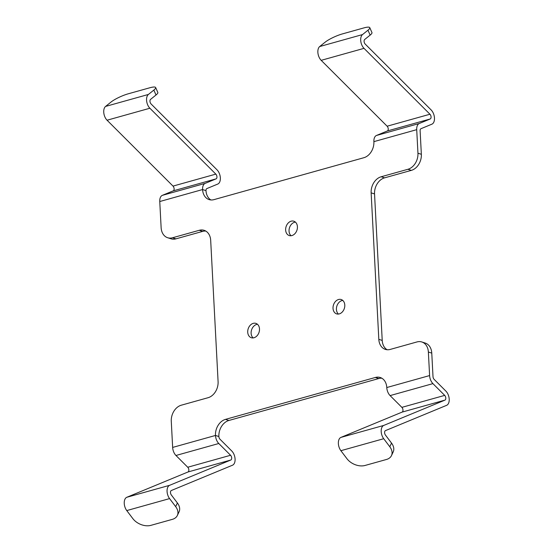 <?xml version="1.0" encoding="UTF-8"?>
<svg xmlns="http://www.w3.org/2000/svg" width="553" height="553" viewBox="0 0 553 553"><rect width="100%" height="100%" fill="white"/><g stroke="black" fill="none" stroke-linecap="round" stroke-linejoin="round"><path stroke-width="0.83" d="M338.436 314.056A7.528 5.71 107.7 0 1 336.874 306.051A7.528 5.71 107.7 0 1 342.784 300.431M253.136 337.918A7.528 5.71 107.7 0 1 251.574 329.906A7.528 5.71 107.7 0 1 257.484 324.286M291.058 235.737A7.528 5.71 107.7 0 1 289.495 227.732A7.528 5.71 107.7 0 1 295.406 222.106M159.762 201.527A8.212 4.79 -105.6 0 1 162.333 195.354L205.163 183.375A8.212 4.79 74.4 0 0 202.585 189.548L159.762 201.527L161.13 227.684A13.687 10.376 -72.3 0 0 167.677 237.735L171.077 238.82A13.687 10.376 -72.3 0 0 175.93 238.855L202.695 231.375A13.687 10.376 -72.3 0 1 205.778 231.064M153.838 90.091A13.687 2.689 -23.9 0 0 155.649 87.533A13.687 2.689 -23.9 0 0 149.704 87.803L128.289 93.789A13.687 2.689 -23.9 0 0 111.015 102.063L105.582 106.425L148.404 94.452L153.838 90.091L156.015 94.998L150.582 99.36A2.737 1.597 74.4 0 0 151.073 103.957L217.025 169.833A8.212 4.79 74.4 0 1 220.343 177.886A8.212 4.79 74.4 0 1 217.771 184.059L206.85 188.58A2.737 1.597 74.4 0 0 205.993 190.633A13.687 10.376 -72.3 0 0 210.893 199.944M429.605 375.57A8.212 4.79 74.4 0 0 432.923 383.623L390.093 395.595A8.212 4.79 -105.6 0 1 386.775 387.542L429.605 375.57L428.368 352.026A13.687 10.376 -72.3 0 0 421.828 341.975A13.687 10.376 -72.3 0 0 416.976 341.941L390.211 349.427A13.687 10.376 -72.3 0 1 385.358 349.385A13.687 10.376 -72.3 0 1 378.819 339.335L371.139 192.845A13.687 10.376 -72.3 0 1 381.162 176.766L384.563 177.852L411.328 170.372A13.687 10.376 -72.3 0 0 421.351 154.294L420.114 130.75A2.737 1.597 74.4 0 1 420.971 128.697L431.9 124.176A8.212 4.79 74.4 0 0 434.471 118.003A8.212 4.79 74.4 0 0 431.153 109.95L365.201 44.074A2.737 1.597 74.4 0 1 364.704 39.477L370.144 35.115A13.687 2.689 -23.9 0 0 371.948 32.558L369.777 27.65A13.687 2.689 -23.9 0 0 363.833 27.92L342.418 33.906A13.687 2.689 -23.9 0 0 325.143 42.18L319.703 46.542L362.533 34.569L367.966 30.201A13.687 2.689 -23.9 0 0 369.777 27.65M384.563 177.852A13.687 10.376 -72.3 0 0 374.54 193.93L382.22 340.427A13.687 10.376 -72.3 0 0 387.121 349.731M391.476 455.589A13.687 9.214 -154.8 0 0 389.796 446.755L383.713 438.716L340.883 450.695L346.973 458.734A13.687 9.214 -154.8 0 0 365.035 465.467L386.45 459.481A13.687 9.214 -154.8 0 0 391.476 455.589L393.197 451.925A13.687 9.214 -154.8 0 0 391.524 443.091L385.441 435.052A2.737 1.597 -105.6 0 1 385.455 430.621L446.63 405.328A8.212 4.79 74.4 0 0 449.209 399.155A8.212 4.79 74.4 0 0 445.884 391.102L434.112 379.337A2.737 1.597 -105.6 0 1 433.006 376.655L431.769 353.111A13.687 10.376 -72.3 0 0 425.229 343.06L421.828 341.975M381.874 378.231A13.687 10.376 -72.3 0 0 378.784 378.542L228.901 420.467A13.687 10.376 -72.3 0 0 218.877 436.538A2.737 1.597 -105.6 0 0 219.983 439.22L231.762 450.985A8.212 4.79 74.4 0 1 235.08 459.038A8.212 4.79 74.4 0 1 232.502 465.211L171.333 490.504A2.737 1.597 -105.6 0 0 171.312 494.935L177.395 502.981A13.687 9.214 -154.8 0 1 179.075 511.808L177.347 515.472A13.687 9.214 -154.8 0 0 175.667 506.638L169.584 498.599L126.761 510.578L132.844 518.617A13.687 9.214 -154.8 0 0 150.907 525.35L172.322 519.364A13.687 9.214 -154.8 0 0 177.347 515.472M344.796 305.056A7.528 5.71 -72.3 0 0 341.201 299.532A7.528 5.71 -72.3 0 0 333.473 304.966A7.528 5.71 -72.3 0 0 336.618 313.876A7.528 5.71 -72.3 0 0 339.286 313.897A7.528 5.71 -72.3 0 0 344.796 305.056M259.495 328.911A7.528 5.71 -72.3 0 0 255.901 323.387A7.528 5.71 -72.3 0 0 248.173 328.821A7.528 5.71 -72.3 0 0 251.318 337.731A7.528 5.71 -72.3 0 0 253.986 337.752A7.528 5.71 -72.3 0 0 259.495 328.911M297.417 226.73A7.528 5.71 -72.3 0 0 293.816 221.207A7.528 5.71 -72.3 0 0 286.088 226.64A7.528 5.71 -72.3 0 0 289.24 235.55A7.528 5.71 -72.3 0 0 291.908 235.571A7.528 5.71 -72.3 0 0 297.417 226.73M167.677 237.735A13.687 10.376 -72.3 0 0 172.522 237.769L199.294 230.283L202.695 231.375M386.775 387.542A13.687 10.376 -72.3 0 0 380.236 377.499A13.687 10.376 -72.3 0 0 375.383 377.457L225.493 419.374A13.687 10.376 -72.3 0 0 215.476 435.453A8.212 4.79 74.4 0 0 218.794 443.506L175.972 455.478A8.212 4.79 -105.6 0 1 172.647 447.425L171.278 421.268A13.687 10.376 -72.3 0 1 181.301 405.197L208.066 397.711A13.687 10.376 -72.3 0 0 218.089 381.632L210.686 240.368A13.687 10.376 -72.3 0 0 204.14 230.325A13.687 10.376 -72.3 0 0 199.294 230.283M381.162 176.766L407.927 169.28A13.687 10.376 -72.3 0 0 417.95 153.209L416.713 129.665L373.89 141.644A8.212 4.79 -105.6 0 1 376.462 135.471L419.285 123.492L430.213 118.978L387.383 130.95L376.462 135.471M205.993 190.633L202.585 189.548A13.687 10.376 -72.3 0 0 209.131 199.598A13.687 10.376 -72.3 0 0 213.976 199.633L363.867 157.716A13.687 10.376 -72.3 0 0 373.89 141.644M126.761 510.578A8.212 4.79 -105.6 0 1 126.817 497.278L187.992 471.986A2.737 1.597 74.4 0 0 188.85 469.932A2.737 1.597 74.4 0 0 187.744 467.244L230.573 455.271L218.794 443.506M175.972 455.478L187.744 467.244M187.992 471.986L230.822 460.013A2.737 1.597 74.4 0 0 231.679 457.953A2.737 1.597 74.4 0 0 230.573 455.271M230.822 460.013L169.647 485.306A8.212 4.79 74.4 0 0 169.584 498.599M340.883 450.695A8.212 4.79 -105.6 0 1 340.945 437.395L402.121 412.103A2.737 1.597 74.4 0 0 402.978 410.043A2.737 1.597 74.4 0 0 401.872 407.361L444.695 395.388L432.923 383.623M390.093 395.595L401.872 407.361M402.121 412.103L444.944 400.123A2.737 1.597 74.4 0 0 445.801 398.07A2.737 1.597 74.4 0 0 444.695 395.388M444.944 400.123L383.768 425.423A8.212 4.79 74.4 0 0 383.713 438.716M362.533 34.569A8.212 4.79 74.4 0 0 364.012 48.353L429.964 114.236A2.737 1.597 -105.6 0 1 431.07 116.918A2.737 1.597 -105.6 0 1 430.213 118.978M419.285 123.492A8.212 4.79 74.4 0 0 416.713 129.665M429.964 114.236L387.135 126.208A2.737 1.597 -105.6 0 1 388.241 128.897A2.737 1.597 -105.6 0 1 387.383 130.95M387.135 126.208L321.182 60.332A8.212 4.79 -105.6 0 1 319.703 46.542M148.404 94.452A8.212 4.79 74.4 0 0 149.884 108.236L215.836 174.119A2.737 1.597 -105.6 0 1 216.942 176.801A2.737 1.597 -105.6 0 1 216.085 178.861L173.262 190.84L162.333 195.354M205.163 183.375L216.085 178.861M215.836 174.119L173.013 186.098A2.737 1.597 -105.6 0 1 174.119 188.78A2.737 1.597 -105.6 0 1 173.262 190.84M173.013 186.098L107.061 120.215A8.212 4.79 -105.6 0 1 105.582 106.425M156.015 94.998A13.687 2.689 -23.9 0 0 157.826 92.441L155.649 87.533M172.647 447.425L215.476 435.453L218.877 436.538M175.667 506.638L177.395 502.981M225.493 419.374L228.901 420.467M375.383 377.457L378.784 378.542M389.796 446.755L391.524 443.091M428.368 352.026L431.769 353.111M371.139 192.845L374.54 193.93M378.819 339.335L382.22 340.427M383.768 425.423L340.945 437.395M169.647 485.306L126.817 497.278M407.927 169.28L411.328 170.372M367.966 30.201L370.144 35.115M417.95 153.209L421.351 154.294M172.522 237.769L175.93 238.855M321.182 60.332L364.012 48.353M107.061 120.215L149.884 108.236"/></g></svg>
